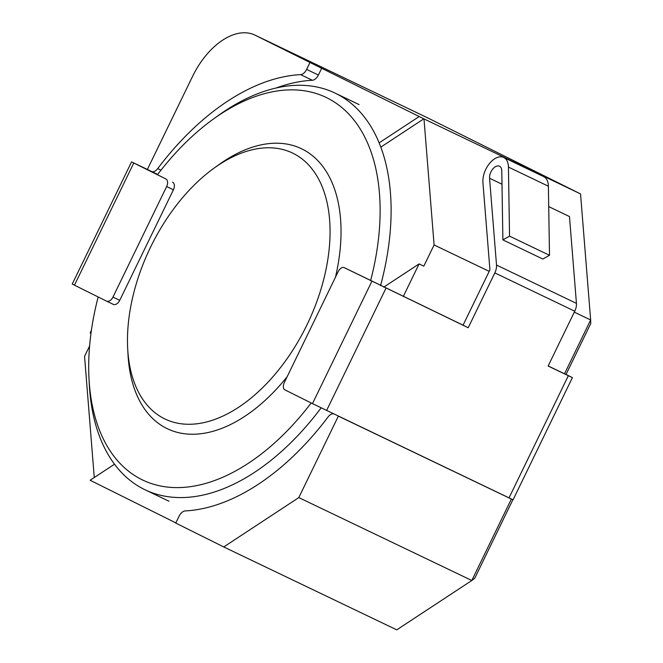 <?xml version="1.0" encoding="UTF-8"?>
<svg xmlns="http://www.w3.org/2000/svg" width="663" height="663" viewBox="0 0 663 663"><rect width="100%" height="100%" fill="white"/><g stroke="black" fill="none" stroke-linecap="round" stroke-linejoin="round"><path stroke-width="0.99" d="M563.111 373.103L548.16 365.959M548.724 206.607L569.476 216.552L576.437 303.364A10.998 6.514 -64.4 0 1 574.755 311.204L548.127 366.034L572.401 377.628L566.045 374.438L590.766 323.519L590.65 319.972L574.299 312.14M371.81 281.435L312.48 403.618L284.75 389.786A6.464 3.555 115.6 0 1 284.402 382.385L338.08 271.83A6.464 3.555 115.6 0 1 344.056 267.587A6.464 3.555 115.6 0 1 344.089 267.603L468.211 327.737L494.83 272.907A10.998 6.514 -64.4 0 0 496.521 265.059L489.559 178.256A8.909 5.279 115.6 0 1 492.75 169.04A8.909 5.279 115.6 0 1 499.504 166.214A8.909 5.279 115.6 0 1 501.775 170.814L502.885 239.89L509.549 236.152L508.438 167.076A18.614 11.022 -64.4 0 0 503.698 157.463A18.614 11.022 -64.4 0 0 489.601 163.371A18.614 11.022 -64.4 0 0 482.929 182.623L489.891 269.427A1.293 0.762 115.6 0 1 489.692 270.347L463.064 325.177L351.398 271.109A6.464 3.555 -64.4 0 0 351.373 271.092A6.464 3.555 -64.4 0 0 351.34 271.084M312.48 403.618L513.071 499.811L572.401 377.628M463.064 325.177L468.211 327.737M509.549 236.152L549.503 255.296L542.84 259.042L502.885 239.89M549.503 255.296L548.392 186.22A18.614 11.022 -64.4 0 0 543.652 176.615L503.698 157.463M98.157 296.974A212.16 125.605 -64.4 0 0 88.999 378.672L89.314 384.673A219.925 130.197 -64.4 0 0 143.995 489.261A219.925 130.197 -64.4 0 0 145.015 489.758A219.925 130.197 -64.4 0 0 321.132 407.861M380.562 285.645A219.925 130.197 -64.4 0 0 335.097 93.102A219.925 130.197 -64.4 0 0 218.293 115.528L213.42 119.033A212.16 125.605 -64.4 0 0 157.504 174.667M88.999 378.672A212.16 125.605 -64.4 0 0 141.741 479.573A212.16 125.605 -64.4 0 0 311.179 402.971M370.609 280.689A212.16 125.605 -64.4 0 0 213.42 119.033M127.686 348.547A147.476 87.309 -64.4 0 0 164.349 418.684A147.476 87.309 -64.4 0 0 326.337 267.869A147.476 87.309 -64.4 0 0 214.174 168.062A147.476 87.309 -64.4 0 0 127.686 348.547L128.009 354.539A155.241 91.908 -64.4 0 0 166.604 428.373A155.241 91.908 -64.4 0 0 287.154 376.717M335.461 277.233A155.241 91.908 -64.4 0 0 219.055 164.557L214.174 168.062M151.537 171.493L140.291 166.123L165.8 178.911A6.464 4.094 115.6 0 1 166.645 186.552L112.959 297.099A6.464 4.094 115.6 0 1 106.503 301.11A6.464 4.094 115.6 0 1 106.47 301.093L72.234 284.079L131.564 161.888L147.385 169.43L192.593 76.336A64.684 38.297 115.6 0 1 254.832 35.056A64.684 38.297 115.6 0 1 255.139 35.205L309.994 62.496L306.637 69.408A7.765 4.591 115.6 0 1 300.604 74.629A232.862 137.854 -64.4 0 0 157.695 168.609A7.765 4.591 115.6 0 1 151.496 171.477A7.765 4.591 115.6 0 1 151.462 171.452L147.385 169.43M106.536 301.126L113.24 304.334A6.464 4.094 -64.4 0 0 113.274 304.35A6.464 4.094 -64.4 0 0 119.738 300.339L173.416 189.792A6.464 4.094 -64.4 0 0 172.571 182.151M165.8 178.911L131.564 161.888M89.596 345.995L84.557 356.379L94.27 477.517M90.988 333.323L90.151 332.925L91.395 330.356M380.811 147.12L423.839 118.826L580.539 193.919L590.65 319.972L564.52 373.775L553.704 368.611M489.195 271.358L434.099 244.954L423.806 266.161L419.099 263.907L403.261 296.518M512.872 499.728L474.741 578.26L471.807 580.498L511.364 499.04L338.362 416.132L298.806 497.59L471.807 580.498L396.756 629.85L223.754 546.95L175.753 523.066L179.109 516.154A7.765 4.591 115.6 0 1 185.143 510.933A232.862 137.854 -64.4 0 0 328.061 416.952A7.765 4.591 115.6 0 1 333.68 413.886M114.517 464.208L90.118 480.252L175.836 522.892M580.539 193.919L428.141 118.105L255.139 35.205M423.839 118.826L309.994 62.496M90.151 332.925L91.129 332.279M379.145 142.868L419.14 116.572M321.746 68.132L318.389 75.035L306.637 69.408M276.057 88.022A232.862 137.854 -64.4 0 1 312.356 80.264A7.765 4.591 -64.4 0 0 318.389 75.035M419.099 263.907L383.736 287.162M423.988 118.901L434.099 244.954M298.806 497.59L223.754 546.95M254.832 35.056L427.834 117.964A64.684 38.297 115.6 0 1 428.141 118.105M564.52 373.775L566.045 374.438M385.924 288.306L326.594 410.496M568.34 375.722L509.01 497.913M574.755 311.204L494.83 272.907M351.398 271.109L344.089 267.603M576.437 303.364L496.521 265.059M501.99 184.215L489.559 178.256M548.392 186.22L508.438 167.076M173.416 189.792L166.645 186.552M119.738 300.339L112.959 297.099M74.447 285.206L133.777 163.015M160.968 170.184L157.695 168.609M312.356 80.264L300.604 74.629M351.373 271.092L344.056 267.587M359.073 104.588L335.097 93.102M168.99 501.245L145.015 489.758M113.274 304.35L106.503 301.11M157.678 174.435L151.496 171.477"/></g></svg>
